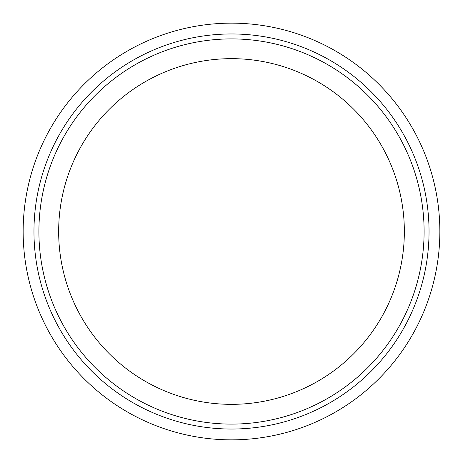 <?xml version="1.0" encoding="UTF-8"?>
<svg xmlns="http://www.w3.org/2000/svg" width="463" height="463" viewBox="0 0 463 463"><rect width="100%" height="100%" fill="white"/><g stroke="black" fill="none" stroke-linecap="round" stroke-linejoin="round"><path stroke-width="0.69" d="M429.039 231.5A197.539 197.539 0 0 1 132.731 402.573A197.539 197.539 0 0 1 132.731 60.427A197.539 197.539 0 0 1 429.039 231.5M424.102 231.5A192.602 192.602 0 0 1 135.202 398.296A192.602 192.602 0 0 1 135.202 64.704A192.602 192.602 0 0 1 424.102 231.5A192.602 192.602 0 0 1 135.202 398.296A192.602 192.602 0 0 1 135.202 64.704A192.602 192.602 0 0 1 424.102 231.5M23.15 231.5A208.35 208.35 0 0 0 335.675 411.937A208.35 208.35 0 0 0 335.675 51.063A208.35 208.35 0 0 0 23.15 231.5M404.349 231.5A172.849 172.849 0 0 1 145.075 381.188A172.849 172.849 0 0 1 145.075 81.812A172.849 172.849 0 0 1 404.349 231.5"/></g></svg>
